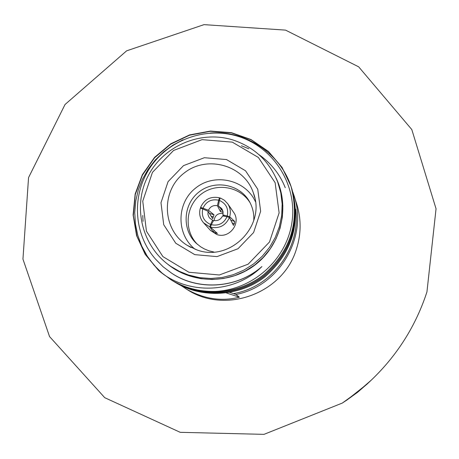<?xml version="1.0" encoding="UTF-8"?>
<svg xmlns="http://www.w3.org/2000/svg" width="459" height="459" viewBox="0 0 459 459"><rect width="100%" height="100%" fill="white"/><g stroke="black" fill="none" stroke-linecap="round" stroke-linejoin="round"><path stroke-width="0.69" d="M347.142 399.892L366.999 384.183M347.262 399.812L366.89 384.281M346.786 400.128L367.309 383.89M346.912 400.041L367.194 383.994M346.402 400.374L357.395 392.451L367.636 383.575M346.539 400.282L357.395 392.445L367.516 383.69M346 400.644L357.383 392.434L367.992 383.242M346.143 400.546L357.377 392.428L367.866 383.363M345.558 400.931L357.372 392.416L368.37 382.881M345.719 400.827L357.366 392.411L368.233 383.013M345.088 401.241L357.354 392.399L368.784 382.496M345.26 401.126L357.349 392.393L368.634 382.634M344.583 401.573L357.337 392.382L369.225 382.077M344.766 401.453L357.337 392.37L369.065 382.232M344.026 401.935L357.32 392.359L369.707 381.624M344.233 401.803L357.32 392.353L369.529 381.79M343.43 402.331L357.303 392.336L370.224 381.131M343.648 402.187L357.297 392.325L370.034 381.314M342.775 402.761L357.286 392.307L370.797 380.591M343.016 402.606L357.28 392.302L370.585 380.792M342.322 403.059L357.263 392.279L371.193 380.218C397.224 355.364 415.814 325.93 426.945 291.918L436.05 208.788L411.803 129.558L358.668 66.825L285.538 30.116L204.025 24.643L126.638 50.829L65.035 104.509L28.55 177.604L22.95 259.123L49.549 336.579L104.738 397.689L180.215 432.321L263.994 434.357L342.322 403.059L357.257 392.273L371.193 380.218M292.848 192.166L296.589 203.549C301.328 218.673 301.276 233.849 296.422 249.082C283.335 293.238 225.828 314.633 187.553 289.813L179.957 284.844M223.131 213.446C217.87 212.987 214.852 215.374 214.083 220.601M222.908 214.892L223.085 212.035L222.408 209.752L221.674 208.524L218.427 206.011L219.396 200.428C226.115 203.515 228.731 208.696 227.251 215.982L222.908 214.892L224.411 216.258M217.388 205.678C213.303 205.018 210.32 206.539 208.438 210.245L202.993 208.191C206.171 201.467 211.392 198.799 218.668 200.199L217.388 205.678L220.418 211.559L222.632 212.138L222.936 211.232M208.088 211.283L207.938 214.359L208.765 216.78L209.631 218.054L212.557 220.165L210.578 224.48C203.859 221.376 201.254 216.189 202.746 208.92L208.088 211.283L212.729 218.725L213.286 216.906L211.134 216.212M209.321 213.303L214.032 214.818L213.286 216.906M214.032 214.818L208.438 210.245M222.913 211.151L218.427 206.011M213.601 220.504C217.686 221.163 220.676 219.643 222.563 215.937L227.004 216.711C223.826 223.453 218.593 226.121 211.306 224.715L213.601 220.504M213.228 221.181L212.557 220.165M232.214 222.988L234.337 223.671L233.413 225.38L229.437 217.491L227.004 216.711M229.437 217.491C225.616 225.667 219.304 228.886 210.492 227.148L211.306 224.715M230.82 220.211L234.692 221.456L234.337 223.671M219.396 200.428L220.205 198.001L220.848 198.242L224.411 200.256L227.693 203.71C230.326 207.738 230.992 212.087 229.684 216.763L227.251 215.982M229.684 216.763L234.692 221.456M220.418 211.559L221.209 209.172M202.207 208.747L200.566 207.416C204.381 199.269 210.687 196.05 219.477 197.772L218.668 200.199M219.477 197.772L219.964 198.724M200.566 207.416L202.993 208.191M210.492 227.148L217.44 233.493L213.533 232.237L209.763 226.912L203.561 222.799C199.917 218.501 198.839 213.613 200.325 208.139L202.746 208.92M209.763 226.912L210.578 224.48M213.533 232.237L214.112 230.487M215.621 233.206L215.965 232.168M227.693 203.71L233.551 212.224C241.669 222.885 229.362 239.248 216.774 234.503L210.503 230.458L203.561 222.799M250.115 202.803C240.103 186.297 215.891 182.252 200.761 194.467C185.396 206.378 183.761 230.871 197.519 244.412M213.951 252.043L209.006 250.843L204.192 248.858L200.606 246.758L196.538 243.54C181.707 230.079 182.917 204.433 198.879 192.086C214.565 179.394 239.805 184.111 249.489 201.65C252.754 207.508 254.177 213.808 253.758 220.549M255.428 201.679C245.381 179.595 214.617 172.641 195.672 188.029C176.336 202.93 176.021 234.469 195.201 249.329M197.118 249.994C230.154 262.324 266.289 225.679 253.402 192.981C244.245 165.102 206.797 154.574 183.95 173.215C160.552 191.156 162.182 230.028 187.209 245.353L197.118 249.994M194.777 254.642L175.757 243.236L163.714 224.698L160.983 202.729L168.063 181.655L183.543 165.607L204.375 157.718L226.494 159.554L245.548 170.788L257.751 189.24L260.643 211.278L253.609 232.524L238.026 248.721L217.009 256.615L194.777 254.642M232.306 142.135L258.388 157.46L275.125 182.688L279.124 212.867L269.508 241.979L248.158 264.177L219.356 274.981L188.901 272.256L162.888 256.598L146.444 231.21L142.749 201.162L152.445 172.366L173.6 150.443L202.069 139.651L232.306 142.135M188.374 274.987L179.291 271.309L170.828 266.404C142.342 247.286 132.203 207.445 147.655 176.784C162.83 145.985 200.79 129.69 233.361 140.11C254.47 147.282 269.238 161.207 277.661 181.884L280.81 192.786L282.165 204.083L281.683 215.478L279.37 226.683L275.285 237.395L269.536 247.338L262.267 256.248L253.666 263.902L243.958 270.087L233.401 274.648L222.271 277.471L210.859 278.47L199.458 277.638L188.374 274.987M277.661 181.884L281.51 194.605L282.853 205.798L282.377 217.096L280.088 228.192L276.037 238.812L270.34 248.663L263.133 257.499L254.613 265.078L244.997 271.206L234.538 275.727L223.504 278.521L212.196 279.514L200.899 278.688L189.911 276.06L179.67 271.791L170.828 266.404M276.025 177.949C290.18 206.688 281.574 244.102 255.961 264.235C230.47 284.528 192.08 284.293 167.374 263.908M261.928 266.547C237.309 288.304 198.695 291.086 171.723 273.248L163.071 266.742L155.469 259.054C133.391 233.849 131.521 194.995 150.311 167.294C168.992 139.605 205.73 126.529 237.659 136.231C273.73 146.995 297.524 184.948 291.958 222.271C286.571 259.725 252.863 289.904 215.07 291.413C199.246 291.752 184.598 287.902 171.132 279.864L158.653 270.523C187.358 295.108 234.251 294.121 261.928 266.547C237.733 288.292 198.472 291.184 172.01 273.432L171.867 273.34M175.281 282.377L175.349 282.417C202.167 298.998 240.206 296.554 265.273 276.49C292.096 252.754 301.012 223.722 292.016 189.395L291.74 188.569M173.932 281.562L174.001 281.602C201.008 298.298 239.328 295.837 264.579 275.624C291.603 251.721 300.588 222.477 291.528 187.892L291.253 187.042M172.561 280.73L172.636 280.77C199.837 297.593 238.439 295.114 263.879 274.752C291.104 250.666 300.157 221.204 291.04 186.371L282.159 167.65L268.469 151.613L250.993 139.708L231.462 132.892L210.406 131.297L189.544 135.21L170.788 144.12L154.591 157.753L142.422 175.126L135.273 194.547L133.328 215.506L136.943 236.27L145.652 254.934L159.233 270.994M171.196 279.898L171.247 279.933C184.529 287.919 199.137 291.746 215.07 291.413M142.783 215.437L143.042 221.37M241.423 145.755L248.858 148.791M258.71 154.448C271.045 163.117 279.898 174.208 285.257 187.714M174.529 281.918L175.2 282.331C202.04 298.918 240.114 296.462 265.199 276.381C292.039 252.622 300.961 223.567 291.953 189.211L291.454 187.714C281.08 153.966 245.617 129.863 210.09 133.07M173.169 281.092L173.846 281.51C200.881 298.218 239.237 295.751 264.51 275.509C291.551 251.578 300.536 222.305 291.465 187.691L291.534 187.903M183.055 139.788L173.014 145.09L163.651 151.872L155.257 160.002L148.108 169.262L142.428 179.337L138.314 189.9L135.721 201.019L134.734 212.557L135.445 224.176L137.832 235.49L141.785 246.162L147.19 256.065L154.104 265.262L162.4 273.426M171.809 280.271L172.469 280.673C199.705 297.507 238.341 295.022 263.805 274.631C291.058 250.516 300.111 221.026 290.972 186.159L282.096 167.455L268.435 151.436L250.981 139.519L231.479 132.685L210.452 131.05L189.596 134.912L170.828 143.759L154.608 157.322L142.382 174.632L135.158 194.008L133.11 214.932L136.604 235.696L145.199 254.395L158.653 270.523M229.695 292.36L233.476 293.594C272.193 287.15 301.213 247.59 295.659 209.074M226.23 292.899L239.351 297.191C221.364 301.764 203.509 298.947 185.786 288.74M293.835 195.018C308.414 236.437 279.629 286.152 235.983 294.466L233.476 293.594M239.351 297.191L235.983 294.466M254.67 197.416L253.402 192.981M191.231 247.602L187.209 245.353M172.01 273.432L171.723 273.248"/></g></svg>
